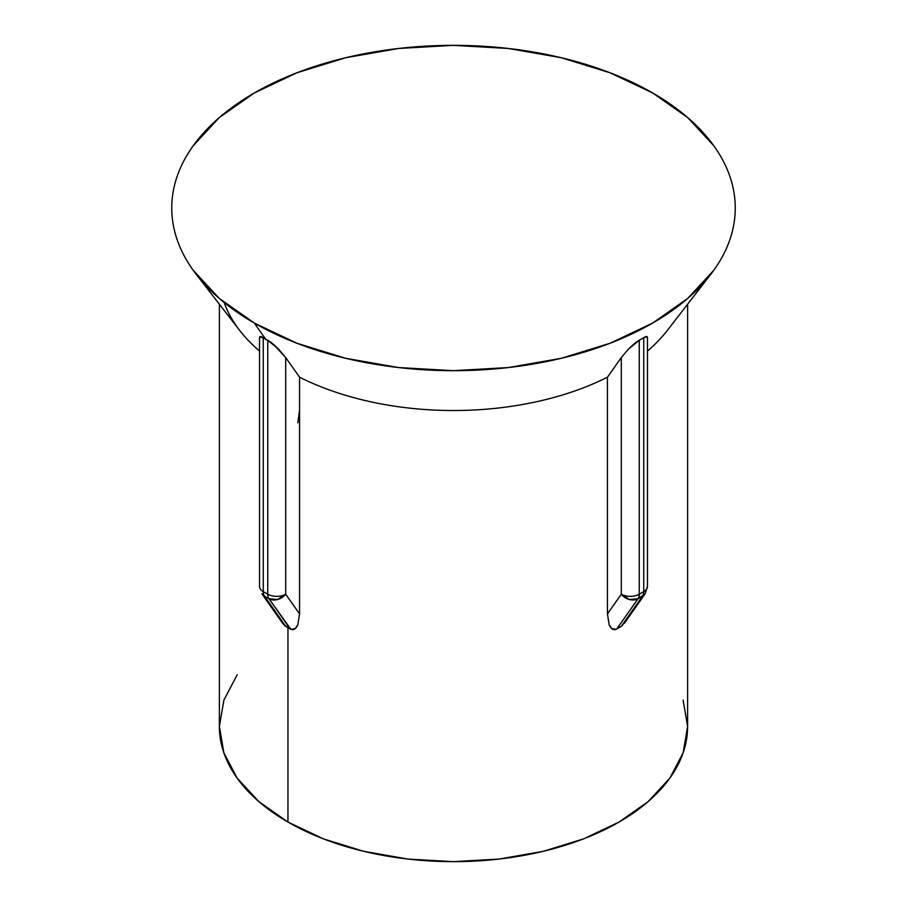 <?xml version="1.0" encoding="UTF-8"?>
<svg xmlns="http://www.w3.org/2000/svg" width="907" height="907" viewBox="0 0 907 907"><rect width="100%" height="100%" fill="white"/><g stroke="black" fill="none" stroke-linecap="round" stroke-linejoin="round"><path stroke-width="1.36" d="M647.462 351.066A234.119 135.166 0 0 0 667.223 330.545A234.119 135.166 180 0 1 647.462 351.066A234.119 135.166 0 0 0 667.223 330.545A234.119 135.166 180 0 1 647.462 351.066M647.088 336.61L647.315 338.266C647.779 336.191 646.589 335.987 643.743 337.676L647.088 336.61L647.315 338.266C647.779 336.191 646.589 335.987 643.743 337.676L643.743 591.625L643.743 337.676L647.088 336.61M639.254 340.272L643.743 337.676L643.743 591.625A12.698 7.335 0 0 0 647.462 586.432L647.462 586.432A12.698 7.335 180 0 1 643.743 591.625A12.698 7.335 60 0 1 642.541 596.114L638.052 598.699L616.805 628.925L621.885 625.966L642.541 596.114L621.885 625.966L642.541 596.114L645.16 593.734A12.698 10.011 -144.9 0 1 642.541 596.114A12.698 7.335 -120 0 0 643.743 591.625L639.254 594.21L643.743 591.625L643.743 337.676L639.254 340.272L639.254 594.21L639.254 340.272C636.431 341.848 632.791 344.83 628.336 349.229L639.254 340.272L639.254 594.21A12.698 7.335 60 0 1 638.052 598.699L642.541 596.114L638.052 598.699A12.698 7.335 -120 0 0 639.254 594.21A12.698 7.335 180 0 1 621.295 594.21L621.295 357.562L628.336 349.229L621.295 357.562L607.441 377.199L621.295 357.562L621.295 594.21A12.698 7.335 0 0 0 639.254 594.21L643.743 591.625A12.698 7.335 0 0 0 647.462 586.432L647.462 586.432A12.698 7.335 180 0 1 643.743 591.625A12.698 7.335 60 0 1 642.541 596.114L621.295 626.34L616.805 628.925L638.052 598.699A12.698 10.011 -144.9 0 1 621.295 594.21L629.424 599.538L638.052 598.699L616.805 628.925L619.05 627.633L616.805 628.925L638.052 598.699L645.16 593.734A12.698 10.011 -144.9 0 1 642.541 596.114A12.698 7.335 -120 0 0 643.743 591.625L639.254 594.21L639.254 340.272C636.431 341.848 632.791 344.83 628.336 349.229L639.254 340.272M299.559 377.199A234.119 135.166 0 0 0 607.441 377.199A234.119 135.166 180 0 1 299.559 377.199L299.559 613.914L297.836 624.719L295.274 628.608L290.841 629.277C293.551 630.478 295.886 628.959 297.836 624.719L299.559 613.914L285.705 594.21L285.705 357.562L299.559 377.199L299.559 613.914L285.705 594.21L285.705 357.562L299.559 377.199A234.119 135.166 0 0 0 607.441 377.199L607.441 613.914L607.441 377.199L621.295 357.562L628.336 349.229L621.295 357.562L607.441 377.199A234.119 135.166 180 0 1 299.559 377.199L299.559 613.914L297.836 624.719L295.274 628.608L290.841 629.277C293.551 630.478 295.886 628.959 297.836 624.719L299.559 613.914L285.705 594.21A12.698 10.011 144.9 0 1 268.948 598.699L264.459 596.114L285.705 626.34L287.95 627.633L287.95 822.059A234.119 135.166 0 0 0 543.089 851.356A234.119 135.166 0 0 0 687.619 726.484L683.118 700.113L687.619 726.484L683.118 752.855L687.619 726.484A234.119 135.166 0 0 1 543.089 851.356A234.119 135.166 0 0 1 287.95 822.059L287.95 627.633L290.841 629.277L268.948 598.699L290.841 629.277L268.948 598.699L277.576 599.538L285.705 594.21A12.698 7.335 180 0 1 267.746 594.21L267.746 340.272L278.676 349.229L285.705 357.562L278.676 349.229C274.209 344.841 270.569 341.848 267.746 340.272L265.502 339.003L267.746 340.272L267.746 594.21A12.698 7.335 0 0 0 285.705 594.21L285.705 357.562L299.559 377.199L299.559 613.914L285.705 594.21L285.705 357.562L299.559 377.199M254.277 323.039L265.502 339.003L254.277 323.039A281.748 162.659 180 0 1 196.297 274.424A281.748 162.659 180 0 1 293.732 74.034A281.748 162.659 180 0 1 652.723 92.99A281.748 162.659 180 0 1 710.703 274.424A281.748 162.659 180 0 1 254.277 323.039L296.974 343.265L345.68 358.299L398.536 367.55L453.5 370.68L508.464 367.55L561.32 358.299L610.026 343.265L652.723 323.039L687.767 298.38L713.798 270.263C720.872 260.4 726.224 250.219 729.829 239.743C733.446 229.267 735.248 218.689 735.248 208.009C735.248 197.329 733.446 186.751 729.829 176.275C726.224 165.8 720.872 155.63 713.798 145.766L687.767 117.638L652.723 92.99L610.026 72.764L561.32 57.731L508.464 48.479L453.5 45.35L398.536 48.479L345.68 57.731L296.974 72.764L254.277 92.99L219.233 117.638L193.202 145.766C186.128 155.63 180.776 165.8 177.171 176.275C173.554 186.751 171.752 197.329 171.752 208.009C171.752 218.689 173.554 229.267 177.171 239.743C180.776 250.219 186.128 260.4 193.202 270.263L219.233 298.38L254.277 323.039L265.502 339.003L263.257 337.676L273.642 344.535L285.705 357.562L278.676 349.229C274.209 344.841 270.569 341.848 267.746 340.272L265.502 339.003L254.277 323.039A281.748 162.659 180 0 1 196.297 274.424A281.748 162.659 180 0 1 293.732 74.034A281.748 162.659 180 0 1 652.723 92.99A281.748 162.659 180 0 1 710.703 274.424A281.748 162.659 180 0 1 254.277 323.039L296.974 343.265L345.68 358.299L398.536 367.55L453.5 370.68L508.464 367.55L561.32 358.299L610.026 343.265L652.723 323.039L687.767 298.38L713.798 270.263C720.872 260.4 726.224 250.219 729.829 239.743C733.446 229.267 735.248 218.689 735.248 208.009C735.248 197.329 733.446 186.751 729.829 176.275C726.224 165.8 720.872 155.63 713.798 145.766L687.767 117.638L652.723 92.99L610.026 72.764L561.32 57.731L508.464 48.479L453.5 45.35L398.536 48.479L345.68 57.731L296.974 72.764L254.277 92.99L219.233 117.638L193.202 145.766C186.128 155.63 180.776 165.8 177.171 176.275C173.554 186.751 171.752 197.329 171.752 208.009C171.752 218.689 173.554 229.267 177.171 239.743C180.776 250.219 186.128 260.4 193.202 270.263L219.233 298.38L254.277 323.039M609.164 624.73L607.441 613.914L621.295 594.21L607.441 613.914L609.164 624.73C611.125 628.97 613.449 630.478 616.159 629.277L611.726 628.608L609.164 624.73L607.441 613.914L607.441 377.199L607.441 613.914L621.295 594.21L621.295 357.562L621.295 594.21A12.698 7.335 0 0 0 639.254 594.21A12.698 7.335 60 0 1 638.052 598.699A12.698 7.335 -120 0 0 639.254 594.21A12.698 7.335 180 0 1 621.295 594.21L629.424 599.538L638.052 598.699A12.698 10.011 -144.9 0 1 621.295 594.21L607.441 613.914L609.164 624.73C611.125 628.97 613.449 630.478 616.159 629.277L611.726 628.608L609.164 624.73M626.896 618.37L626.057 620.331L626.896 618.37M219.381 726.484A234.119 135.166 0 0 0 287.95 822.059L323.425 838.873L363.911 851.356L407.821 859.054L453.5 861.65L499.179 859.054L543.089 851.356L583.575 838.873L619.05 822.059L648.165 801.573L669.797 778.206L683.118 752.855L669.797 778.206L648.165 801.573L619.05 822.059L583.575 838.873L543.089 851.356L499.179 859.054L453.5 861.65L407.821 859.054L363.911 851.356L323.425 838.873L287.95 822.059L287.95 627.633L290.195 628.925L287.95 627.633L287.95 822.059L258.835 801.573L287.95 822.059A234.119 135.166 0 0 1 219.381 726.484L223.882 752.855L237.203 778.206L258.835 801.573L237.203 778.206L223.882 752.855L219.381 726.484L219.381 304.208L219.381 726.484L223.882 700.113L219.381 726.484M259.538 351.066A234.119 135.166 180 0 1 224.142 302.485A234.119 135.166 180 0 0 259.538 351.066A234.119 135.166 0 0 1 239.777 330.545A234.119 135.166 0 0 0 259.538 351.066M280.943 620.331L280.104 618.37L280.943 620.331M285.115 625.966L282.451 623.052L285.115 625.966L290.195 628.925L268.948 598.699A12.698 7.335 -60 0 1 267.746 594.21A12.698 7.335 120 0 0 268.948 598.699L264.459 596.114L268.948 598.699L277.576 599.538L285.705 594.21A12.698 10.011 144.9 0 1 268.948 598.699A12.698 7.335 -60 0 1 267.746 594.21L263.257 591.625L267.746 594.21L267.746 340.272L267.746 594.21A12.698 7.335 0 0 0 285.705 594.21A12.698 7.335 180 0 1 267.746 594.21A12.698 7.335 120 0 0 268.948 598.699L264.459 596.114A12.698 7.335 -60 0 1 263.257 591.625L263.257 337.676L263.257 591.625A12.698 7.335 120 0 0 264.459 596.114A12.698 10.011 144.9 0 1 261.851 593.745L264.459 596.114L285.705 626.34L264.459 596.114A12.698 7.335 -60 0 1 263.257 591.625A12.698 7.335 180 0 1 259.538 586.432A12.698 7.335 0 0 0 263.257 591.625L267.746 594.21L263.257 591.625L263.257 337.676C260.411 335.987 259.221 336.18 259.685 338.266L259.924 336.61L265.502 339.003L263.257 337.676L263.257 591.625A12.698 7.335 120 0 0 264.459 596.114A12.698 10.011 144.9 0 1 261.851 593.745A12.698 10.011 144.9 0 1 261.84 593.734L264.459 596.114L285.705 626.34L287.95 627.633L282.701 623.404L285.115 625.966M237.203 674.751L223.882 700.113L237.203 674.751M299.559 410.236L297.836 422.809L299.559 410.236M259.924 336.61L263.257 337.676C260.411 335.987 259.221 336.18 259.685 338.266L259.924 336.61M616.159 629.277L616.805 628.925L616.159 629.277M259.538 586.432A12.698 7.335 0 0 0 263.257 591.625A12.698 7.335 180 0 1 259.538 586.432L259.538 337.393L259.538 586.432M261.851 593.745A12.698 10.011 144.9 0 1 261.84 593.734L282.701 623.404L261.851 593.745M667.223 330.545L710.703 274.424L667.223 330.545M687.619 304.208L687.619 726.484L687.619 304.208M196.297 274.424L239.777 330.545L196.297 274.424M647.462 586.432L647.462 337.393L647.462 586.432L645.16 593.734L624.299 623.404L645.149 593.745L647.462 586.432"/></g></svg>
